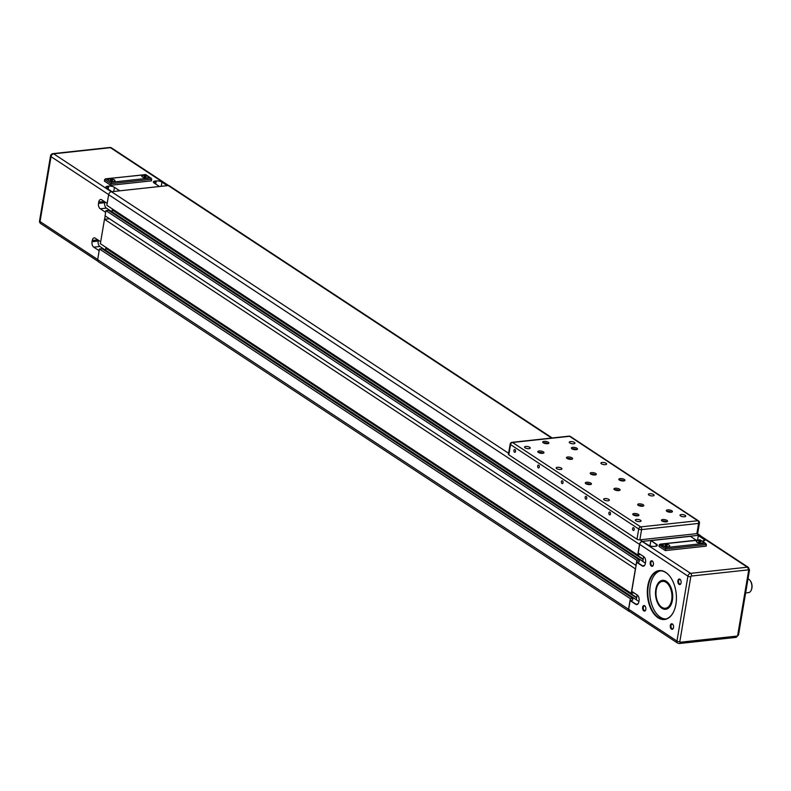 <?xml version="1.0" encoding="UTF-8"?>
<svg xmlns="http://www.w3.org/2000/svg" width="791" height="791" viewBox="0 0 791 791"><rect width="100%" height="100%" fill="white"/><g stroke="black" fill="none" stroke-linecap="round" stroke-linejoin="round"><path stroke-width="1.19" d="M656.006 591.876A14.208 8.315 83.8 0 1 656.273 589.433A14.208 8.315 83.8 0 1 662.848 580.643A14.208 8.315 83.8 0 1 669.206 584.233M672.409 600.28A14.554 8.513 -96.2 0 0 669.127 584.124A14.554 8.513 -96.2 0 0 655.798 589.335A14.554 8.513 -96.2 0 0 660.554 607.211A14.554 8.513 -96.2 0 0 671.302 604.166A14.554 8.513 -96.2 0 0 672.409 600.28M671.351 604.037A14.208 8.315 83.8 0 1 665.913 608.902A14.208 8.315 83.8 0 1 656.827 599.41M667.021 608.655A14.208 8.315 83.8 0 1 666.299 608.516M647.829 585.795A24.61 14.396 -96.2 0 0 655.877 616.021A24.61 14.396 -96.2 0 0 674.031 610.87A24.61 14.396 -96.2 0 0 675.909 604.294A24.61 14.396 -96.2 0 0 670.353 576.985A24.61 14.396 -96.2 0 0 647.829 585.795M674.09 610.741A24.264 14.198 83.8 0 1 664.766 619.145A24.264 14.198 83.8 0 1 648.304 585.894A24.264 14.198 83.8 0 1 659.526 570.894A24.264 14.198 83.8 0 1 670.442 577.094M660.515 570.845A24.264 14.198 -96.2 0 0 650.261 585.686A24.264 14.198 -96.2 0 0 665.735 618.977M677.907 580.732A2.788 1.631 -96.2 0 0 678.816 584.163A2.788 1.631 -96.2 0 0 680.883 583.58A2.788 1.631 -96.2 0 0 681.091 582.829A2.788 1.631 -96.2 0 0 680.458 579.734A2.788 1.631 -96.2 0 0 677.907 580.732M680.952 583.382A2.304 1.345 83.8 0 1 680.141 584.035A2.304 1.345 83.8 0 1 678.579 580.871A2.304 1.345 83.8 0 1 679.647 579.447A2.304 1.345 83.8 0 1 680.576 579.912M642.648 607.261A2.788 1.631 -96.2 0 0 643.558 610.692A2.788 1.631 -96.2 0 0 645.614 610.108A2.788 1.631 -96.2 0 0 645.832 609.367A2.788 1.631 -96.2 0 0 645.199 606.262A2.788 1.631 -96.2 0 0 642.648 607.261M645.693 609.91A2.304 1.345 83.8 0 1 644.873 610.563A2.304 1.345 83.8 0 1 643.31 607.409A2.304 1.345 83.8 0 1 644.378 605.985A2.304 1.345 83.8 0 1 645.308 606.44M650.212 562.5A2.788 1.631 -96.2 0 0 651.131 565.921A2.788 1.631 -96.2 0 0 653.188 565.338A2.788 1.631 -96.2 0 0 653.396 564.596A2.788 1.631 -96.2 0 0 652.773 561.501A2.788 1.631 -96.2 0 0 650.212 562.5M653.257 565.14A2.304 1.345 83.8 0 1 652.446 565.792A2.304 1.345 83.8 0 1 650.884 562.638A2.304 1.345 83.8 0 1 651.952 561.215A2.304 1.345 83.8 0 1 652.882 561.669M670.333 625.503A2.788 1.631 -96.2 0 0 671.252 628.934A2.788 1.631 -96.2 0 0 673.309 628.351A2.788 1.631 -96.2 0 0 673.517 627.599A2.788 1.631 -96.2 0 0 672.894 624.504A2.788 1.631 -96.2 0 0 670.333 625.503M673.378 628.153A2.304 1.345 83.8 0 1 672.568 628.805A2.304 1.345 83.8 0 1 671.005 625.641A2.304 1.345 83.8 0 1 672.073 624.218A2.304 1.345 83.8 0 1 673.003 624.682M659.378 604.858A13.862 8.108 -96.2 0 0 659.457 604.967A13.862 8.108 -96.2 0 0 662.077 607.587A13.862 8.108 -96.2 0 0 665.735 608.576A13.862 8.108 -96.2 0 0 672.439 597.017A13.862 8.108 -96.2 0 0 666.408 581.998A13.862 8.108 -96.2 0 0 662.749 581.009A13.862 8.108 -96.2 0 0 657.39 585.874A13.862 8.108 -96.2 0 0 657.341 586.002M748.009 578.913A6.931 4.054 83.8 0 1 748.889 579.328A6.931 4.054 83.8 0 1 750.194 580.634A6.931 4.054 83.8 0 1 751.232 590.185A6.931 4.054 83.8 0 1 748.553 592.617L745.636 592.934M751.341 589.918A6.239 3.648 -96.2 0 0 751.45 589.681A6.239 3.648 -96.2 0 0 750.521 581.088A6.239 3.648 -96.2 0 0 750.362 580.871M666.071 582.354A13.516 7.91 83.8 0 1 671.678 599.904A13.516 7.91 83.8 0 1 661.859 607.29A13.516 7.91 83.8 0 1 659.298 604.739A13.516 7.91 83.8 0 1 657.281 586.131A13.516 7.91 83.8 0 1 666.071 582.354M663.461 545.721A3.471 1.226 -170.4 0 1 662.838 544.841A3.471 1.226 -170.4 0 1 665.32 544.089A3.471 1.226 -170.4 0 1 669.048 545.118A3.471 1.226 -170.4 0 1 669.67 545.998A3.471 1.226 -170.4 0 1 667.199 546.749A3.471 1.226 -170.4 0 1 663.461 545.721M669.661 546.067A3.471 1.226 -170.4 0 1 669.651 546.126A3.471 1.226 -170.4 0 1 667.169 546.878A3.471 1.226 -170.4 0 1 663.441 545.849A3.471 1.226 -170.4 0 1 662.818 544.969A3.471 1.226 -170.4 0 1 662.828 544.91M697 542.092A3.471 1.226 -170.4 0 1 696.377 541.202A3.471 1.226 -170.4 0 1 698.848 540.451A3.471 1.226 -170.4 0 1 702.586 541.479A3.471 1.226 -170.4 0 1 703.209 542.359A3.471 1.226 -170.4 0 1 700.737 543.11A3.471 1.226 -170.4 0 1 697 542.092M703.199 542.428A3.471 1.226 -170.4 0 1 703.189 542.488A3.471 1.226 -170.4 0 1 700.707 543.239A3.471 1.226 -170.4 0 1 696.98 542.221A3.471 1.226 -170.4 0 1 696.357 541.331A3.471 1.226 -170.4 0 1 696.367 541.271M114.408 179.943A3.471 1.226 -170.4 0 1 115.031 180.823A3.471 1.226 -170.4 0 1 112.559 181.574A3.471 1.226 -170.4 0 1 108.822 180.546A3.471 1.226 -170.4 0 1 108.199 179.666A3.471 1.226 -170.4 0 1 110.681 178.914A3.471 1.226 -170.4 0 1 114.408 179.943M115.021 180.882A3.471 1.226 9.6 0 0 114.388 180.061A3.471 1.226 9.6 0 0 110.74 179.043A3.471 1.226 9.6 0 0 108.189 179.725M150.517 177.995L111.393 182.237L106.251 178.855L145.376 174.603L147.947 176.304A3.471 1.226 -170.4 0 1 148.57 177.184A3.471 1.226 -170.4 0 1 146.098 177.935A3.471 1.226 -170.4 0 1 142.36 176.907A3.471 1.226 -170.4 0 1 141.737 176.027A3.471 1.226 -170.4 0 1 144.209 175.276A3.471 1.226 -170.4 0 1 147.947 176.304L151.239 178.282L151.516 180.852L110.71 185.282L110.987 183.68L151.793 179.25M148.56 177.243A3.471 1.226 9.6 0 0 147.927 176.433A3.471 1.226 9.6 0 0 144.278 175.404A3.471 1.226 9.6 0 0 141.727 176.086M634.244 529.614A1.434 0.84 83.8 0 1 633.581 530.504A1.434 0.84 83.8 0 1 632.612 528.546A1.434 0.84 83.8 0 1 633.275 527.656A1.434 0.84 83.8 0 1 634.244 529.614M610.514 513.982A1.434 0.84 83.8 0 1 609.851 514.872A1.434 0.84 83.8 0 1 608.872 512.904A1.434 0.84 83.8 0 1 609.535 512.024A1.434 0.84 83.8 0 1 610.514 513.982M586.774 498.35A1.434 0.84 83.8 0 1 586.111 499.24A1.434 0.84 83.8 0 1 585.142 497.272A1.434 0.84 83.8 0 1 585.805 496.392A1.434 0.84 83.8 0 1 586.774 498.35M515.564 451.453A1.434 0.84 83.8 0 1 514.901 452.333A1.434 0.84 83.8 0 1 513.932 450.376A1.434 0.84 83.8 0 1 514.595 449.486A1.434 0.84 83.8 0 1 515.564 451.453M563.044 482.718A1.434 0.84 83.8 0 1 562.371 483.608A1.434 0.84 83.8 0 1 561.402 481.64A1.434 0.84 83.8 0 1 562.065 480.75A1.434 0.84 83.8 0 1 563.044 482.718M539.304 467.085A1.434 0.84 83.8 0 1 538.641 467.965A1.434 0.84 83.8 0 1 537.672 466.008A1.434 0.84 83.8 0 1 538.335 465.118A1.434 0.84 83.8 0 1 539.304 467.085M635.826 520.765A2.907 1.028 -170.4 0 1 635.302 520.023A2.907 1.028 -170.4 0 1 637.378 519.39A2.907 1.028 -170.4 0 1 640.502 520.251A2.907 1.028 -170.4 0 1 641.026 520.992A2.907 1.028 -170.4 0 1 638.95 521.625A2.907 1.028 -170.4 0 1 635.826 520.765M680.537 515.91A2.907 1.028 -170.4 0 1 680.013 515.178A2.907 1.028 -170.4 0 1 682.089 514.545A2.907 1.028 -170.4 0 1 685.224 515.406A2.907 1.028 -170.4 0 1 685.738 516.147A2.907 1.028 -170.4 0 1 683.671 516.77A2.907 1.028 -170.4 0 1 680.537 515.91M648.887 495.067A2.907 1.028 -170.4 0 1 648.373 494.326A2.907 1.028 -170.4 0 1 650.449 493.703A2.907 1.028 -170.4 0 1 653.574 494.563A2.907 1.028 -170.4 0 1 654.098 495.295A2.907 1.028 -170.4 0 1 652.021 495.927A2.907 1.028 -170.4 0 1 648.887 495.067M604.176 499.922A2.907 1.028 -170.4 0 1 603.652 499.18A2.907 1.028 -170.4 0 1 605.728 498.548A2.907 1.028 -170.4 0 1 608.852 499.408A2.907 1.028 -170.4 0 1 609.377 500.149A2.907 1.028 -170.4 0 1 607.3 500.782A2.907 1.028 -170.4 0 1 604.176 499.922M556.706 468.648A2.907 1.028 -170.4 0 1 556.182 467.916A2.907 1.028 -170.4 0 1 558.258 467.283A2.907 1.028 -170.4 0 1 561.383 468.143A2.907 1.028 -170.4 0 1 561.907 468.885A2.907 1.028 -170.4 0 1 559.83 469.508A2.907 1.028 -170.4 0 1 556.706 468.648M601.417 463.803A2.907 1.028 -170.4 0 1 600.903 463.061A2.907 1.028 -170.4 0 1 602.969 462.428A2.907 1.028 -170.4 0 1 606.104 463.289A2.907 1.028 -170.4 0 1 606.628 464.03A2.907 1.028 -170.4 0 1 604.551 464.663A2.907 1.028 -170.4 0 1 601.417 463.803M569.777 442.95A2.907 1.028 -170.4 0 1 569.253 442.218A2.907 1.028 -170.4 0 1 571.329 441.586A2.907 1.028 -170.4 0 1 574.454 442.446A2.907 1.028 -170.4 0 1 574.978 443.187A2.907 1.028 -170.4 0 1 572.902 443.81A2.907 1.028 -170.4 0 1 569.777 442.95M525.056 447.805A2.907 1.028 -170.4 0 1 524.532 447.063A2.907 1.028 -170.4 0 1 526.608 446.44A2.907 1.028 -170.4 0 1 529.743 447.301A2.907 1.028 -170.4 0 1 530.257 448.032A2.907 1.028 -170.4 0 1 528.18 448.665A2.907 1.028 -170.4 0 1 525.056 447.805M661.958 520.962A3.124 1.098 -170.4 0 1 661.405 520.171A3.124 1.098 -170.4 0 1 663.629 519.489A3.124 1.098 -170.4 0 1 666.991 520.419A3.124 1.098 -170.4 0 1 667.555 521.21A3.124 1.098 -170.4 0 1 665.32 521.882A3.124 1.098 -170.4 0 1 661.958 520.962M666.704 521.793A3.124 1.098 9.6 0 0 662.018 520.992M638.228 505.33A3.124 1.098 -170.4 0 1 637.665 504.539A3.124 1.098 -170.4 0 1 639.899 503.857A3.124 1.098 -170.4 0 1 643.261 504.787A3.124 1.098 -170.4 0 1 643.815 505.578A3.124 1.098 -170.4 0 1 641.59 506.25A3.124 1.098 -170.4 0 1 638.228 505.33M642.964 506.151A3.124 1.098 9.6 0 0 638.278 505.36M567.018 458.424A3.124 1.098 -170.4 0 1 566.455 457.633A3.124 1.098 -170.4 0 1 568.689 456.961A3.124 1.098 -170.4 0 1 572.051 457.88A3.124 1.098 -170.4 0 1 572.615 458.671A3.124 1.098 -170.4 0 1 570.38 459.353A3.124 1.098 -170.4 0 1 567.018 458.424M571.755 459.255A3.124 1.098 9.6 0 0 567.078 458.464M543.288 442.792A3.124 1.098 -170.4 0 1 542.725 442.001A3.124 1.098 -170.4 0 1 544.95 441.329A3.124 1.098 -170.4 0 1 548.311 442.248A3.124 1.098 -170.4 0 1 548.875 443.039A3.124 1.098 -170.4 0 1 546.65 443.721A3.124 1.098 -170.4 0 1 543.288 442.792M548.025 443.622A3.124 1.098 9.6 0 0 543.338 442.831M585.854 483.697A3.124 1.098 -170.4 0 1 585.291 482.905A3.124 1.098 -170.4 0 1 587.525 482.223A3.124 1.098 -170.4 0 1 590.887 483.153A3.124 1.098 -170.4 0 1 591.45 483.944A3.124 1.098 -170.4 0 1 589.216 484.616A3.124 1.098 -170.4 0 1 585.854 483.697M590.59 484.527A3.124 1.098 9.6 0 0 585.904 483.726M619.393 480.058A3.124 1.098 -170.4 0 1 618.829 479.267A3.124 1.098 -170.4 0 1 621.064 478.585A3.124 1.098 -170.4 0 1 624.425 479.514A3.124 1.098 -170.4 0 1 624.979 480.305A3.124 1.098 -170.4 0 1 622.754 480.987A3.124 1.098 -170.4 0 1 619.393 480.058M624.129 480.888A3.124 1.098 9.6 0 0 619.442 480.097M633.324 514.961A3.124 1.098 -170.4 0 1 632.76 514.17A3.124 1.098 -170.4 0 1 634.995 513.497A3.124 1.098 -170.4 0 1 638.357 514.417A3.124 1.098 -170.4 0 1 638.92 515.208A3.124 1.098 -170.4 0 1 636.686 515.89A3.124 1.098 -170.4 0 1 633.324 514.961M638.06 515.791A3.124 1.098 9.6 0 0 633.383 515M666.862 511.322A3.124 1.098 -170.4 0 1 666.299 510.531A3.124 1.098 -170.4 0 1 668.533 509.859A3.124 1.098 -170.4 0 1 671.895 510.778A3.124 1.098 -170.4 0 1 672.449 511.569A3.124 1.098 -170.4 0 1 670.224 512.252A3.124 1.098 -170.4 0 1 666.862 511.322M671.599 512.153A3.124 1.098 9.6 0 0 666.912 511.362M614.488 489.698A3.124 1.098 -170.4 0 1 613.935 488.897A3.124 1.098 -170.4 0 1 616.159 488.225A3.124 1.098 -170.4 0 1 619.521 489.145A3.124 1.098 -170.4 0 1 620.085 489.945A3.124 1.098 -170.4 0 1 617.85 490.618A3.124 1.098 -170.4 0 1 614.488 489.698M619.234 490.519A3.124 1.098 9.6 0 0 614.548 489.728M590.758 474.056A3.124 1.098 -170.4 0 1 590.195 473.265A3.124 1.098 -170.4 0 1 592.429 472.593A3.124 1.098 -170.4 0 1 595.781 473.512A3.124 1.098 -170.4 0 1 596.345 474.303A3.124 1.098 -170.4 0 1 594.12 474.986A3.124 1.098 -170.4 0 1 590.758 474.056M595.494 474.887A3.124 1.098 9.6 0 0 590.808 474.096M538.384 452.432A3.124 1.098 -170.4 0 1 537.821 451.631A3.124 1.098 -170.4 0 1 540.055 450.959A3.124 1.098 -170.4 0 1 543.417 451.879A3.124 1.098 -170.4 0 1 543.971 452.679A3.124 1.098 -170.4 0 1 541.746 453.352A3.124 1.098 -170.4 0 1 538.384 452.432M543.12 453.253A3.124 1.098 9.6 0 0 538.434 452.462M571.923 448.794A3.124 1.098 -170.4 0 1 571.359 448.003A3.124 1.098 -170.4 0 1 573.594 447.32A3.124 1.098 -170.4 0 1 576.955 448.25A3.124 1.098 -170.4 0 1 577.509 449.041A3.124 1.098 -170.4 0 1 575.284 449.713A3.124 1.098 -170.4 0 1 571.923 448.794M576.659 449.614A3.124 1.098 9.6 0 0 571.972 448.823M552.207 437.977L169.373 185.816A2.946 2.155 123.4 0 0 168.216 185.559L111.482 191.719A2.946 2.155 123.4 0 0 108.644 194.695L106.844 205.304L637.734 554.985L639.524 544.366A2.946 2.155 -56.6 0 1 642.361 541.39L699.096 535.24L696.861 533.658A2.076 0.732 9.6 0 0 697.721 533.223L699.462 522.989A2.076 0.732 -170.4 0 1 698.591 523.424A2.076 1.216 -96.2 0 0 697.731 520.725A2.076 1.523 -56.6 0 1 698.552 520.903A2.076 2.076 0 0 1 699.462 522.989M628.687 609.268L676.948 641.056A2.768 2.027 123.4 0 0 677.66 643.132L629.399 611.344A2.768 2.027 -56.6 0 1 628.687 609.268L630.15 600.636L635.687 604.284A4.331 2.531 -96.2 0 0 638.505 603.068A4.331 2.531 -96.2 0 0 638.831 601.911L639.049 600.636A4.331 2.531 -96.2 0 0 638.07 595.821A4.331 2.531 -96.2 0 0 637.249 595.01L631.712 591.361L636.636 562.263L642.173 565.911A4.331 2.531 -96.2 0 0 644.991 564.695A4.331 2.531 -96.2 0 0 645.327 563.538L645.545 562.263A4.331 2.531 -96.2 0 0 644.566 557.447A4.331 2.531 -96.2 0 0 643.745 556.637L638.208 552.988L643.854 556.775A4.163 2.432 83.8 0 1 644.606 557.507M105.954 210.614L108.525 210.337L639.405 560.008L636.834 560.295L105.954 210.614L105.065 215.824L636.093 565.486M635.509 568.947L104.481 219.285L109.484 218.741M105.193 215.913L104.63 219.265M105.915 247.336L105.44 250.134L106.528 247.751M636.33 599.746L105.519 250.124M636.636 597.927L105.836 248.295M102.029 248.71L632.919 598.392L630.338 598.668L99.458 248.987L102.029 248.71M638.535 603.009A4.163 2.432 83.8 0 1 636.953 604.403A4.163 2.432 83.8 0 1 635.855 604.106L630.318 600.458L632.602 600.211L632.919 598.392M104.481 219.285L100.358 243.677L631.238 593.359L633.848 592.835M636.715 597.502L106.449 248.236M638.901 601.506L636.32 599.805L637.131 595M112.401 208.962L111.927 211.761L113.024 209.368M645.397 563.133L642.816 561.432L643.627 556.627M637.734 554.985L640.344 554.461M643.202 559.128L112.935 209.862M643.132 559.553L112.322 209.922M645.021 564.636A4.163 2.432 83.8 0 1 643.439 566.03A4.163 2.432 83.8 0 1 642.341 565.733L636.804 562.085L639.098 561.837L639.405 560.008M642.826 561.373L112.015 211.751M99.458 248.987L97.669 259.606A2.946 2.155 123.4 0 0 98.42 261.811L629.3 611.483A2.946 2.155 -56.6 0 1 628.548 609.278L630.338 598.668M638.208 552.988L639.662 544.346A2.768 2.027 -56.6 0 1 642.332 541.548L648.432 545.137A4.331 1.533 9.6 0 0 654.394 546.383L655.512 546.265A4.331 1.533 9.6 0 0 656.906 545.879A4.331 1.533 9.6 0 0 656.54 544.257L651.003 540.609L656.372 544.435A4.163 1.463 -170.4 0 1 657.113 545.493A4.163 1.463 -170.4 0 1 656.807 545.928M649.975 545.849L650.835 540.787M651.003 540.609L690.405 536.338L695.942 539.986A4.331 1.533 9.6 0 0 696.327 540.213M697.593 540.075L698.344 535.636L703.881 539.284A4.163 1.463 -170.4 0 1 704.633 540.332A4.163 1.463 -170.4 0 1 704.316 540.777M702.22 541.202L703.031 541.113A4.331 1.533 9.6 0 0 704.415 540.718A4.331 1.533 9.6 0 0 704.049 539.106L698.344 535.636M698.512 535.458L699.066 535.398A2.768 2.027 -56.6 0 1 700.164 535.636L748.424 567.424A2.768 2.027 123.4 0 0 747.327 567.187A2.076 1.216 83.8 0 1 748.197 569.886A0.692 0.504 -56.6 0 1 748.642 570.459L737.667 635.381A0.692 0.504 -56.6 0 1 736.994 636.083L680.26 642.233A0.692 0.504 -56.6 0 1 679.815 641.659L690.79 576.738A0.692 0.504 -56.6 0 1 691.463 576.036L748.197 569.886M699.096 535.24A2.946 2.155 -56.6 0 1 700.253 535.497A2.946 2.155 -56.6 0 1 700.767 536.041M631.238 593.359L635.371 568.956M631.712 591.361L637.368 595.148A4.163 2.432 83.8 0 1 638.11 595.88M630.002 611.74A2.946 2.155 -56.6 0 1 629.3 611.483M635.954 565.506L636.834 560.295M107.2 188.535L107.596 186.221A4.163 1.463 9.6 0 0 105.865 187.091A4.163 1.463 9.6 0 0 106.617 188.149L111.946 191.659M107.596 186.221L108.713 186.103L108.189 189.187M113.736 191.471L114.438 187.299A4.163 1.463 9.6 0 0 108.713 186.103M154.71 183.383L155.105 181.07A4.163 1.463 9.6 0 0 153.375 181.94A4.163 1.463 9.6 0 0 154.126 182.998L159.456 186.508M155.105 181.07L156.222 180.951L155.698 184.036M161.245 186.32L161.947 182.148A4.163 1.463 9.6 0 0 156.222 180.951M161.947 182.148L167.287 185.658M114.438 187.299L119.777 190.819M98.321 240.207L98.173 241.077A4.163 2.432 -96.2 0 0 99.903 246.485L105.44 250.134M98.173 241.077L92.033 241.749A4.163 2.432 -96.2 0 0 93.753 247.148L99.903 246.485M92.033 241.749L92.25 240.474L97.807 239.871M100.684 241.759L95.266 238.2A4.163 2.432 -96.2 0 0 94.169 237.893A4.163 2.432 -96.2 0 0 92.25 240.474M104.817 201.834L104.669 202.704A4.163 2.432 -96.2 0 0 106.389 208.112L111.927 211.761M104.669 202.704L98.519 203.376A4.163 2.432 -96.2 0 0 100.239 208.775L106.389 208.112M98.519 203.376L98.737 202.091L104.293 201.487M107.171 203.386L101.762 199.816A4.163 2.432 -96.2 0 0 100.665 199.52A4.163 2.432 -96.2 0 0 98.737 202.091M105.658 212.344L100.239 208.775M99.172 250.717L93.753 247.148M510.175 444.058A2.076 2.076 0 0 1 511.995 442.337A2.076 1.216 83.8 0 1 512.548 442.485A2.076 1.523 123.4 0 0 510.541 444.582A2.076 0.732 -170.4 0 1 510.175 444.058L508.445 454.291A2.076 0.732 9.6 0 0 508.811 454.815L636.982 539.244A2.076 0.732 9.6 0 0 639.85 539.838L696.723 533.668M145.237 177.174L144.051 176.393L146.098 176.63L145.237 177.174M145.02 176.284L144.891 177.065M111.699 180.813L110.513 180.032L112.559 180.259L111.699 180.813M111.482 179.923L111.353 180.704M111.393 182.237L110.987 183.68L104.659 179.508L105.608 178.815L145.504 174.692M106.251 178.855L105.608 178.815M110.71 185.282L104.382 181.109L104.659 179.508M666.012 547.55L665.607 548.984L706.403 544.564L705.137 543.298L666.012 547.55L660.228 544.129L659.269 544.821L665.607 548.984L665.33 550.585L659.002 546.423L659.269 544.821M660.871 544.159L700.124 540.006M665.33 550.585L706.136 546.166L706.403 544.564M699.906 542.231L698.72 541.449L700.757 541.677L699.906 542.231M699.679 541.341L699.551 542.122M666.368 545.869L665.182 545.088L667.228 545.315L666.368 545.869M666.151 544.979L666.012 545.76M663.313 580.95A14.208 8.315 83.8 0 1 663.985 580.653M639.524 544.366L108.644 194.695M628.548 609.278L97.669 259.606M644.447 565.506L642.173 565.911M637.961 603.879L635.687 604.284M570.38 436.484A2.076 1.523 123.4 0 0 569.56 436.306A2.076 1.216 -96.2 0 0 569.006 436.148A2.076 2.076 0 0 1 570.38 436.484L698.552 520.903M639.85 539.838L641.58 529.604A2.076 0.732 -170.4 0 1 638.713 529.011A2.076 1.523 -56.6 0 1 640.72 526.905A2.076 1.216 83.8 0 1 641.58 529.604L698.591 523.424L696.861 533.658M569.56 436.306L697.731 520.725L640.72 526.905L512.548 442.485L569.56 436.306M508.811 454.815L510.541 444.582L638.713 529.011L636.982 539.244M642.361 541.39L639.988 539.828M551.545 438.046L168.216 185.559M508.613 453.292L111.482 191.719M167.979 185.588L110.433 147.68A2.768 1.622 -96.2 0 0 109.702 147.482L52.967 153.632A2.768 1.622 83.8 0 1 53.699 153.83L110.433 147.68A2.768 2.027 -56.6 0 1 111.521 147.917A2.768 2.768 0 0 0 109.702 147.482M108.664 194.596L51.029 156.628A2.768 0.979 -170.4 0 1 50.525 155.926L39.55 220.847A2.768 0.979 9.6 0 0 40.044 221.549L51.029 156.628A2.768 2.027 -56.6 0 1 53.699 153.83L111.264 191.748M39.55 220.847A2.768 2.768 0 0 0 40.756 223.626A2.768 2.027 -56.6 0 1 40.044 221.549L97.679 259.507M699.995 539.917L701.696 541.034M703.11 541.964L705.137 543.298M748.424 567.424L749.512 570.024A2.076 0.732 -170.4 0 1 748.642 570.459M703.585 541.024L704.049 539.106M642.332 541.548L690.592 573.337A2.768 2.027 123.4 0 0 687.933 576.135A2.076 0.732 9.6 0 0 690.79 576.738M639.662 544.346L687.933 576.135L676.948 641.056A2.076 0.732 9.6 0 0 679.815 641.659M678.747 643.37A2.076 1.216 -96.2 0 0 679.301 643.518A2.076 1.216 -96.2 0 0 680.26 642.233M699.066 535.398L747.327 567.187L690.592 573.337A2.076 1.216 83.8 0 1 691.463 576.036M656.54 544.257L656.075 546.176M749.512 570.024L738.527 634.946A2.076 0.732 -170.4 0 1 737.667 635.381M735.482 637.22A2.076 1.216 -96.2 0 0 736.035 637.368A2.076 1.216 -96.2 0 0 736.994 636.083M662.749 581.009L664.707 580.792M751.45 589.681L751.232 590.185M511.995 442.337L569.006 436.148M145.485 174.495L151.239 178.282M52.967 153.632A2.768 2.768 0 0 0 50.525 155.926M97.906 261.267L40.756 223.626M168.671 185.559L111.521 147.917M660.228 544.129L700.084 539.798L705.849 543.595M665.735 608.576L667.693 608.368M738.527 634.946L736.035 637.368L679.301 643.518L677.66 643.132M700.253 535.497L697.326 533.559"/></g></svg>
